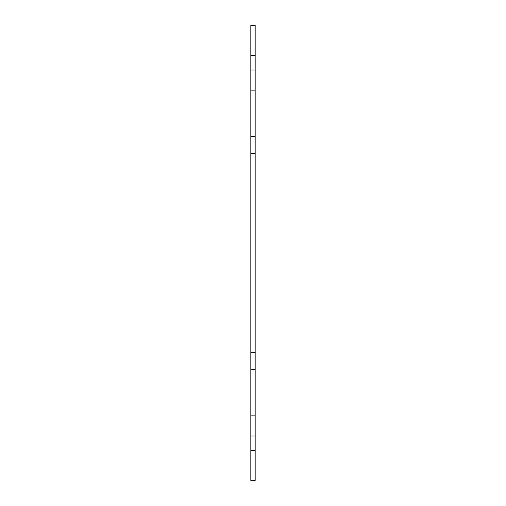 <?xml version="1.0" encoding="UTF-8"?>
<svg xmlns="http://www.w3.org/2000/svg" width="506" height="506" viewBox="0 0 506 506"><rect width="100%" height="100%" fill="white"/><g stroke="black" fill="none" stroke-linecap="round" stroke-linejoin="round"><path stroke-width="0.38" stroke-dasharray="2.53 1.9" d="M255.163 55.565L255.163 90.15L250.837 90.15L250.837 136.266L255.163 136.266L250.837 136.266L250.837 153.558L255.163 153.558L255.163 90.15L250.837 90.15L250.837 25.3L255.163 25.3L255.163 55.565L250.837 55.565M250.837 369.734L255.163 369.734L250.837 369.734L250.837 153.558L255.163 153.558L255.163 415.85L250.837 415.85L250.837 369.734L255.163 369.734M255.163 450.435L250.837 450.435L250.837 480.7L255.163 480.7L255.163 436.027L250.837 436.027L250.837 415.85L255.163 415.85L250.837 415.85M250.837 450.435L250.837 436.027L255.163 436.027L255.163 415.85M250.837 352.442L255.163 352.442M255.163 90.15L250.837 90.15M255.163 69.973L250.837 69.973M255.163 436.027L250.837 436.027M250.837 136.266L255.163 136.266M250.837 153.558L255.163 153.558"/><path stroke-width="0.76" d="M255.163 55.565L250.837 55.565L250.837 25.3L255.163 25.3L255.163 153.558L250.837 153.558L250.837 480.7L255.163 480.7L255.163 450.435L250.837 450.435M250.837 369.734L255.163 369.734L255.163 450.435M250.837 55.565L250.837 136.266L255.163 136.266M255.163 153.558L255.163 352.442L250.837 352.442M255.163 369.734L255.163 352.442M250.837 153.558L250.837 136.266M255.163 90.15L250.837 90.15M255.163 69.973L250.837 69.973M255.163 415.85L250.837 415.85M255.163 436.027L250.837 436.027"/></g></svg>
